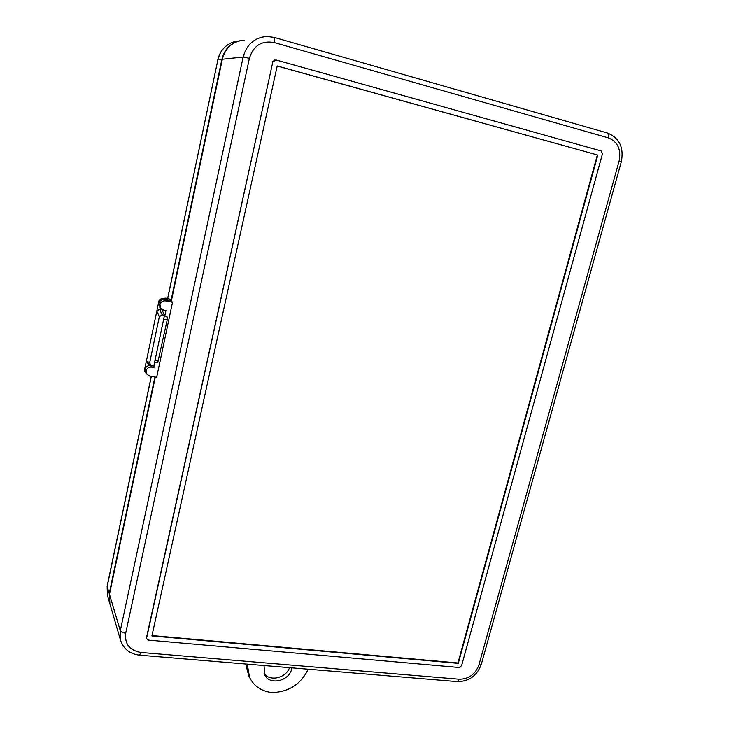 <?xml version="1.0" encoding="UTF-8"?>
<svg xmlns="http://www.w3.org/2000/svg" width="729" height="729" viewBox="0 0 729 729"><rect width="100%" height="100%" fill="white"/><g stroke="black" fill="none" stroke-linecap="round" stroke-linejoin="round"><path stroke-width="1.09" d="M289.531 667.646C285.959 678.17 269.684 681.897 264.071 673.386M291.919 667.846L291.728 668.766C289.295 681.269 269.283 685.697 264.591 674.644L264.062 665.531M160.189 307.693L158.813 303.373C159.678 300.649 161.546 299.419 164.408 299.683L165.565 300.877L172.527 302.225L171.333 301.031L222.336 59.259C225.534 47.567 232.852 41.207 244.288 40.177M172.527 302.225L156.671 377.294L149.764 376.118L146.565 373.922L146.082 370.815C146.939 368.127 148.789 366.887 151.65 367.097L153.965 367.498L155.077 362.204M109.879 603.822L109.468 594.299L155.295 377.066M146.702 638.568L146.565 637.301L146.748 638.741L148.579 640.126L459.115 667.482L461.575 665.677L602.455 153.819L601.106 150.921L275.899 59.942L272.828 61.91L146.702 637.72M272.828 61.91L146.565 637.301M272.564 61.929L274.915 59.878M164.408 299.683L171.333 301.031M248.707 675.619L245.737 664.01M145.809 372.774L145.053 369.257C145.9 366.578 147.75 365.347 150.593 365.557L154.238 366.195M277.22 65.956L151.896 635.934L458.277 663.363L597.826 155.058L277.22 65.956M597.826 155.058L277.202 66.038M151.978 635.551L457.94 662.971L597.352 155.004M247.24 664.128L249.582 677.405C253.974 686.162 261.365 691.21 271.771 692.55C288.584 692.149 300.749 684.367 308.267 669.204M165.565 300.877C162.676 300.603 160.808 301.842 159.933 304.585L160.799 308.367L163.624 310.098L165.948 310.536L164.69 316.504M240.962 40.514C230.956 42.583 224.605 48.852 221.898 59.304L217.907 59.732L167.716 298.453M168.928 298.708L165.893 298.115L162.038 298.945L170.996 300.685L221.898 59.304M162.038 298.945L160.726 298.981L158.968 300.731L156.817 311.055L159.605 309.196L162.139 314.855L159.305 316.741L149.673 362.723L150.593 365.047L153.855 365.83L164.481 315.302L162.139 314.855M164.481 315.302L161.92 309.643L159.605 309.196M147.686 363.434L146.401 360.928L144.278 371.043L146.447 373.74M151.331 376.383L107.154 586.49L109.241 593.515L154.903 376.993M109.241 593.515L109.669 603.093M170.996 300.685L169.046 298.735M159.305 316.741L156.817 311.055L146.401 360.928L149.673 362.723M167.205 317.006L167.242 319.767L157.728 362.623M109.468 594.299L120.285 630.703L243.149 57.035L222.336 59.259M274.159 42.546C261.702 40.377 253.455 45.635 249.4 58.311L125.689 633.191C124.559 644.017 129.616 650.441 140.852 652.446L459.361 679.218C468.875 679.054 475.399 674.27 478.944 664.848L619.112 161.054C621.318 149.518 617.782 141.8 608.487 137.909L274.159 42.546C274.76 39.466 274.742 37.753 274.104 37.389L266.796 36.459C254.521 37.553 246.639 44.414 243.149 57.035L249.4 58.311M109.687 603.156L120.495 640.117L120.285 630.703C120.95 631.97 122.745 632.799 125.689 633.191M150.593 365.557L151.65 367.097M619.112 161.054L621.29 161.865L481.35 664.165L478.944 664.848M481.35 664.165C477.112 675.637 469.139 681.46 457.42 681.615L459.361 679.218M608.487 137.909C609.107 135.184 608.788 133.571 607.539 133.052C619.495 138.054 624.079 147.65 621.29 161.847M457.42 681.615L139.594 655.18L140.852 652.446M238.602 41.015C227.785 42.382 220.887 48.615 217.907 59.732L167.624 298.434M109.459 602.373L107.373 595.229L107.136 586.171L107.564 595.885M165.784 298.088L161.009 298.926M167.242 319.767L163.688 319.092M155.031 360.244L158.567 360.864M249.582 677.405L248.133 674.462M160.799 308.367L159.678 307.137M145.536 372.346L146.565 373.922M274.186 37.416L607.539 133.052M139.594 655.18C129.817 653.995 123.447 648.974 120.495 640.117M274.104 37.389L266.796 36.459M168.982 298.699L164.763 298.125M147.313 363.215L150.593 365.047M167.269 316.997L164.244 316.422M157.81 362.678L154.63 362.122M151.24 376.374L107.136 586.171M217.807 59.769C220.049 50.666 225.407 44.688 233.881 41.854"/></g></svg>
